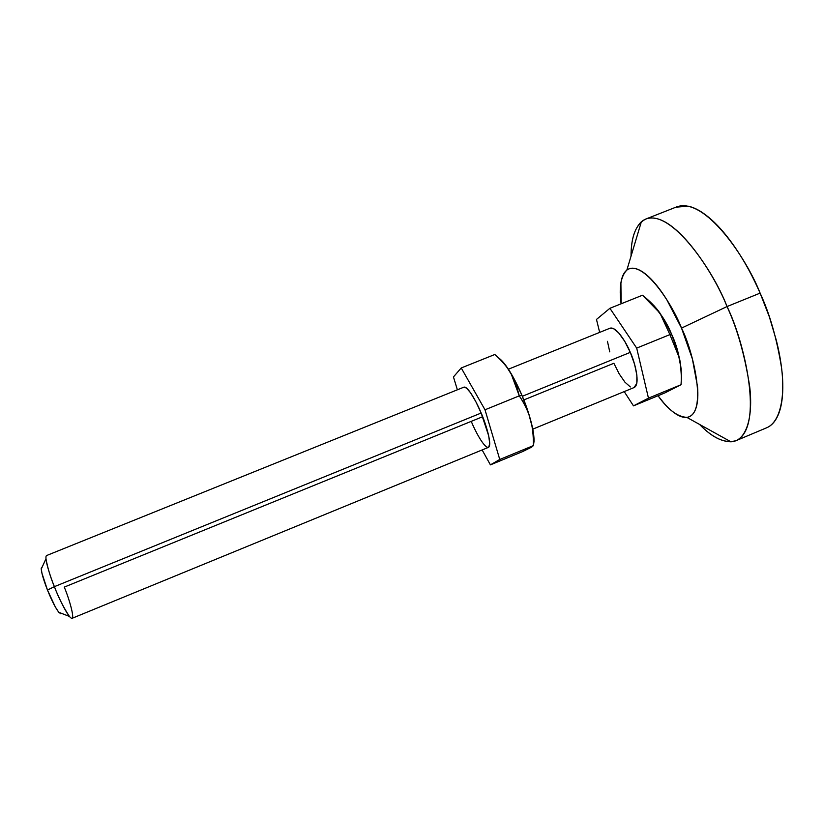 <?xml version="1.0" encoding="UTF-8"?>
<svg xmlns="http://www.w3.org/2000/svg" width="824" height="824" viewBox="0 0 824 824"><rect width="100%" height="100%" fill="white"/><g stroke="black" fill="none" stroke-linecap="round" stroke-linejoin="round"><path stroke-width="1.24" d="M681.314 376.527C680.706 360.593 677.483 346.564 671.642 334.431L669.912 334.606L679.46 358.234C681.191 366.134 681.726 374.961 681.046 384.726L664.844 392.924L633.481 405.861L648.467 398.157L681.046 384.726L664.844 392.924L633.481 405.861L648.467 398.157L636.694 348.109L669.912 334.606L679.46 358.234C681.16 366.011 681.695 374.838 681.046 384.726L648.467 398.157L636.694 348.109L609.904 308.3L642.473 295.229C649.848 301.048 655.677 307.002 659.942 313.068L669.912 334.606L636.694 348.109L609.904 308.3L596.473 319.444L599.666 332.391L596.473 319.444L609.904 308.3L642.473 295.229L659.942 313.068L669.912 334.606L671.642 334.431C667.399 323.564 660.786 313.233 651.784 303.459M482.648 416.717L64.251 587.11C68.938 597.719 77.343 625.776 69.422 616.424C63.458 607.36 58.442 597.431 54.384 586.657L47.473 590.056C52.128 601.499 56.073 609.101 59.297 612.86M488.673 447.226L489.734 443.59L488.694 435.814L481.154 413.04C477.621 404.141 468.135 385.951 463.974 387.136L46.566 555.551C43.837 557.168 50.552 577.418 54.384 586.657L481.154 413.04L54.384 586.657C58.01 596.37 68.763 619.154 72.11 618.309L488.478 447.339C484.141 448.411 474.645 429.932 471.256 421.352M532.809 429.129L634.181 387.507C640.814 384.272 634.583 361.169 630.298 352.363L522.334 396.282L630.298 352.363C626.868 343.577 616.486 326.098 610.048 328.199L508.418 369.204M624.211 391.596L633.481 405.861L624.211 391.596M630.329 386.94L624.952 382.192L619.195 373.88L613.88 363.271L523.827 399.939M42.343 566.706L41.2 568.199L41.931 573.205L47.473 590.056L55.342 606.989L58.628 612.088L60.77 613.777L61.306 613.272M609.945 328.24L613.344 328.498L618.752 332.937L624.726 341.321L630.298 352.363L634.583 364.28L636.87 375.147L636.828 383.242L634.12 387.538M609.76 351.869L607.442 341.311M41.2 568.199C41.344 572.381 43.435 579.663 47.473 590.056L54.384 586.657C50.419 577.14 47.607 567.849 45.959 558.775L41.231 569.147M681.314 376.599L681.17 368.915L678.018 352.466L671.642 334.431L663.073 317.837L653.772 305.416M681.52 328.096C693.468 351.508 708.001 414.266 686.814 417.366C677.503 416.831 667.904 409.621 658.016 395.736L663.814 402.988C668.717 408.622 673.383 412.649 677.791 415.08C682.21 417.511 686.031 418.056 689.276 416.728C692.51 415.378 694.869 412.124 696.342 406.984C697.804 401.813 698.206 395.057 697.547 386.724L692.376 358.873L681.52 328.096L727.026 306.559L681.52 328.096L666.874 299.864C661.569 291.346 656.295 284.424 651.063 279.068C645.841 273.753 641.093 270.385 636.808 268.954C632.533 267.543 629.031 268.068 626.302 270.54C623.583 273.012 621.78 277.122 620.905 282.879L621.111 303.798C618.917 287.473 620.832 276.225 626.858 270.076C642.895 258.623 672.58 304.437 681.52 328.096M699.555 424.422C710.566 435.844 721.021 441.643 730.929 441.808C746.719 441.242 753.321 416.357 749.665 386.425C744.793 355.082 737.243 328.457 727.026 306.559C744.319 340.982 764.641 427.759 736.12 440.624C725.182 443.796 712.997 438.399 699.555 424.422M736.12 440.624L766.598 427.8C780.596 422.094 785.272 395.901 781.533 367.659C776.744 338.273 769.595 313.429 760.109 293.117L727.026 306.559L760.109 293.117C746.801 258.798 705.22 196.586 676.669 206.886L645.903 218.999C672.775 209.347 713.625 272.126 727.026 306.559C713.254 269.633 666.122 201.097 641.36 221.769C634.449 228.588 631.019 240.031 631.05 256.12C631.019 236.437 635.974 224.066 645.903 218.999M766.413 427.883C771.625 425.802 775.693 421.157 778.598 413.936C781.677 406.211 783.068 395.983 782.749 383.263C782.409 370.481 780.287 356.226 776.373 340.487L769.348 316.818L760.109 293.117C753.198 277.327 745.483 263.031 736.965 250.208C728.447 237.436 719.939 227.259 711.442 219.668C702.965 212.129 695.219 207.638 688.205 206.185L675.938 207.174M533.344 445.032C536.579 435.381 527.453 407.746 521.932 395.324L519.274 395.86C524.486 403.554 528.205 411.392 530.44 419.364C532.623 427.182 533.591 435.937 533.334 445.63L533.622 445.794M531.841 447.03L522.704 451.552L533.334 445.63C533.55 435.814 532.582 427.059 530.44 419.364C528.287 411.65 524.569 403.812 519.274 395.86L485.006 409.796L499.756 459.473L533.334 445.63L499.756 459.473L490.414 464.87L522.704 451.552L490.414 464.87L482.133 449.945L490.414 464.87L499.756 459.473L485.006 409.796L519.274 395.86L510.983 373.344C507.172 366.938 501.775 360.654 494.812 354.495L461.234 367.968L494.812 354.495C501.713 360.552 507.11 366.834 510.983 373.344L515.989 383.922L519.274 395.86L521.932 395.324L528.689 413.514L532.932 429.798L534.014 441.53M457.372 389.803L453.447 376.939L461.234 367.968L485.006 409.796L461.234 367.968L453.447 376.939L457.372 389.803M498.685 357.987L505.576 365.125L513.764 378.247L521.932 395.324C517.111 383.644 506.606 363.034 498.407 357.822M463.531 387.445L466.291 387.857L470.607 392.842L475.839 401.69L481.154 413.04C485.274 422.073 492.628 445.114 488.478 447.339M58.803 612.304L69.422 616.424M686.825 417.366L730.929 441.808M626.858 270.076L641.36 221.769"/></g></svg>
